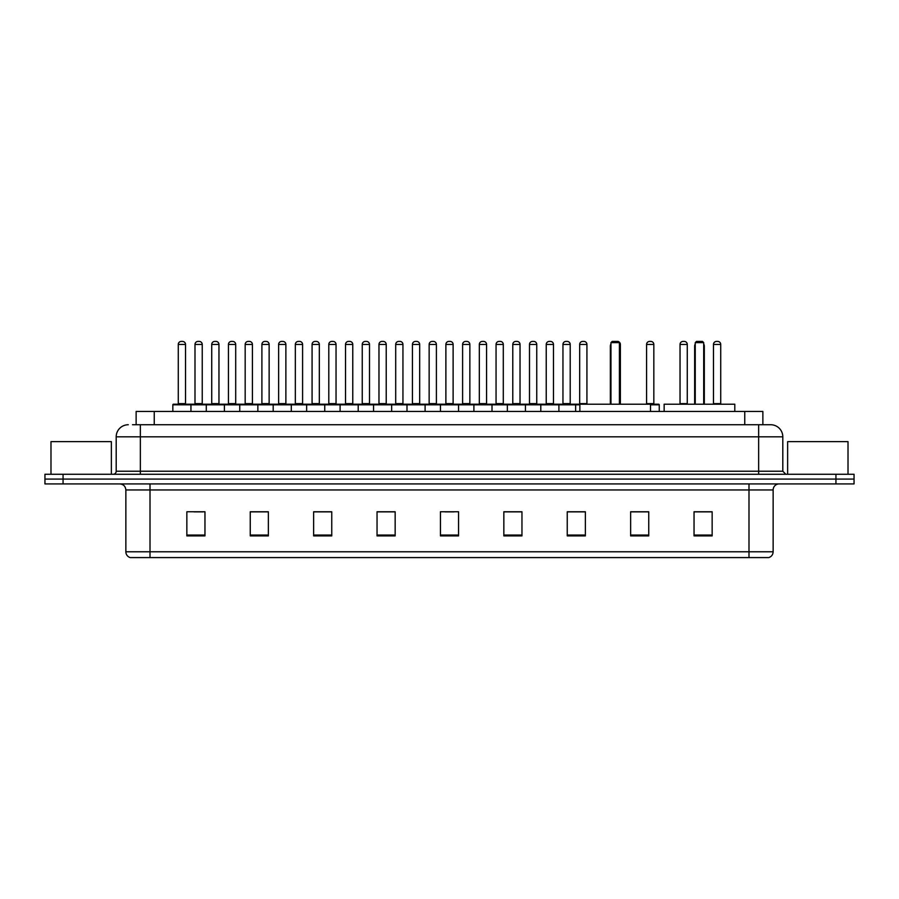 <?xml version="1.0" encoding="UTF-8"?>
<svg xmlns="http://www.w3.org/2000/svg" width="899" height="899" viewBox="0 0 899 899"><rect width="100%" height="100%" fill="white"/><g stroke="black" fill="none" stroke-linecap="round" stroke-linejoin="round"><path stroke-width="1.35" d="M136.131 424.744L136.131 411.461L762.869 411.461L762.869 424.744M132.782 424.744L766.499 424.744M132.501 424.744L140.356 424.744L140.356 436.824L116.196 436.824L116.196 471.233A3.023 3.023 0 0 1 113.184 474.256M128.276 424.744A12.08 12.08 0 0 0 116.196 436.824M782.804 436.824L758.644 436.824L758.644 424.744L770.724 424.744A12.08 12.08 0 0 1 782.804 436.824L782.804 471.233L785.816 474.256M63.065 474.256L44.95 474.256L44.95 479.088L63.065 479.088L44.95 479.088L44.95 483.92L63.065 483.92L63.065 479.088L835.935 479.088L63.065 479.088L63.065 474.256L835.935 474.256L835.935 479.088L854.05 479.088L835.935 479.088L835.935 483.92L63.065 483.92M854.05 474.256L854.05 479.088L854.05 474.256L835.935 474.256M768.488 557.582L748.991 557.582L748.991 551.784L773.14 551.784L773.14 489.955A6.035 6.035 0 0 1 779.175 483.92M768.308 557.582L130.209 557.582A6.035 6.035 0 0 1 125.86 551.784L125.86 489.955C125.5 486.292 123.489 484.28 119.825 483.92M712.154 535.905L712.154 511.756L694.039 511.756L694.039 535.905L712.154 535.905M648.752 535.905L648.752 511.756L630.637 511.756L630.637 535.905L648.752 535.905M585.361 535.905L585.361 511.756L567.247 511.756L567.247 535.905L585.361 535.905M521.959 535.905L521.959 511.756L503.845 511.756L503.845 535.905L521.959 535.905M204.961 535.905L204.961 511.756L186.846 511.756L186.846 535.905L204.961 535.905M268.363 535.905L268.363 511.756L250.248 511.756L250.248 535.905L268.363 535.905M331.753 535.905L331.753 511.756L313.639 511.756L313.639 535.905L331.753 535.905M395.155 535.905L395.155 511.756L377.041 511.756L377.041 535.905L395.155 535.905M458.557 535.905L458.557 511.756L440.443 511.756L440.443 535.905L458.557 535.905M854.05 483.92L854.05 479.088L854.05 483.92L835.935 483.92M578.776 511.879L571.101 511.879M645.673 511.879L638.436 511.879M394.796 511.879L387.132 511.879M378.074 511.879L395.155 511.879M327.899 511.879L320.224 511.879M260.991 511.879L253.327 511.879M194.094 511.879L203.152 511.879M503.845 511.879L520.926 511.879M511.868 511.879L504.204 511.879M444.971 511.879L454.029 511.879M331.753 511.879L313.639 511.879M268.363 511.879L250.248 511.879M585.361 511.879L567.247 511.879M648.752 511.879L630.637 511.879M712.154 511.879L694.039 511.879M111.364 474.256L111.364 441.645L50.985 441.645L50.985 474.256M650.505 411.461L650.505 404.213L579.866 404.213L579.866 411.461M610.96 342.631L612.163 341.418L618.209 341.418L619.411 342.631L610.96 342.631L610.96 404.213M619.411 342.631L619.411 404.213M620.018 404.213L620.018 346.25A4.832 4.832 0 0 0 619.411 343.912M610.354 404.213L610.354 346.25L610.96 346.25M734.798 411.461L734.798 404.213L664.147 404.213L664.147 411.461M695.253 342.631L696.455 341.418L702.49 341.418L703.703 342.631L695.253 342.631L695.253 404.213M703.703 342.631L703.703 404.213M704.31 404.213L704.31 346.25A4.832 4.832 0 0 0 703.703 343.912M694.646 404.213L694.646 346.25L695.253 346.25M848.015 474.256L848.015 441.645L787.636 441.645L787.636 474.256M579.866 404.82L172.833 404.82A0.607 0.607 0 0 1 173.44 404.213L190.352 404.213A0.607 0.607 0 0 1 190.948 404.82L190.948 411.461M185.52 403.606A0.607 0.607 0 0 0 186.115 404.213A0.607 0.607 0 0 1 185.52 403.606L185.52 344.441A3.023 3.023 0 0 0 182.497 341.418L181.295 341.418L182.497 341.418A3.023 3.023 0 0 1 185.52 344.441L178.272 344.441A3.023 3.023 0 0 1 181.295 341.418A3.023 3.023 0 0 0 178.272 344.441L178.272 403.606A0.607 0.607 0 0 1 177.665 404.213A0.607 0.607 0 0 0 178.272 403.606L185.52 403.606M190.352 404.213L173.44 404.213A0.607 0.607 0 0 0 172.833 404.82L172.833 411.461M206.287 411.461L206.287 404.82A0.607 0.607 0 0 1 206.894 404.213L223.795 404.213A0.607 0.607 0 0 1 224.402 404.82L224.402 411.461M218.963 403.606A0.607 0.607 0 0 0 219.57 404.213A0.607 0.607 0 0 1 218.963 403.606L218.963 344.441A3.023 3.023 0 0 0 215.951 341.418L214.737 341.418L215.951 341.418A3.023 3.023 0 0 1 218.963 344.441L211.726 344.441A3.023 3.023 0 0 1 214.737 341.418A3.023 3.023 0 0 0 211.726 344.441L211.726 403.606A0.607 0.607 0 0 1 211.119 404.213A0.607 0.607 0 0 0 211.726 403.606L218.963 403.606M239.741 411.461L239.741 404.82A0.607 0.607 0 0 1 240.336 404.213L257.249 404.213A0.607 0.607 0 0 1 257.856 404.82L257.856 411.461M252.417 403.606A0.607 0.607 0 0 0 253.024 404.213A0.607 0.607 0 0 1 252.417 403.606L252.417 344.441A3.023 3.023 0 0 0 249.394 341.418L248.191 341.418L249.394 341.418A3.023 3.023 0 0 1 252.417 344.441L245.169 344.441A3.023 3.023 0 0 1 248.191 341.418A3.023 3.023 0 0 0 245.169 344.441L245.169 403.606A0.607 0.607 0 0 1 244.573 404.213A0.607 0.607 0 0 0 245.169 403.606L252.417 403.606M273.184 411.461L273.184 404.82A0.607 0.607 0 0 1 273.79 404.213L290.703 404.213A0.607 0.607 0 0 1 291.298 404.82L291.298 411.461M285.871 403.606A0.607 0.607 0 0 0 286.478 404.213A0.607 0.607 0 0 1 285.871 403.606L285.871 344.441A3.023 3.023 0 0 0 282.848 341.418L281.645 341.418L282.848 341.418A3.023 3.023 0 0 1 285.871 344.441L278.623 344.441A3.023 3.023 0 0 1 281.645 341.418A3.023 3.023 0 0 0 278.623 344.441L278.623 403.606A0.607 0.607 0 0 1 278.016 404.213A0.607 0.607 0 0 0 278.623 403.606L285.871 403.606M306.638 411.461L306.638 404.82A0.607 0.607 0 0 1 307.244 404.213L324.146 404.213A0.607 0.607 0 0 1 324.753 404.82L324.753 411.461M319.325 403.606A0.607 0.607 0 0 0 319.92 404.213A0.607 0.607 0 0 1 319.325 403.606L319.325 344.441A3.023 3.023 0 0 0 316.302 341.418L315.088 341.418L316.302 341.418A3.023 3.023 0 0 1 319.325 344.441L312.077 344.441A3.023 3.023 0 0 1 315.088 341.418A3.023 3.023 0 0 0 312.077 344.441L312.077 403.606A0.607 0.607 0 0 1 311.47 404.213A0.607 0.607 0 0 0 312.077 403.606L319.325 403.606M340.092 411.461L340.092 404.82A0.607 0.607 0 0 1 340.699 404.213L357.6 404.213A0.607 0.607 0 0 1 358.207 404.82L358.207 411.461M352.768 403.606A0.607 0.607 0 0 0 353.374 404.213A0.607 0.607 0 0 1 352.768 403.606L352.768 344.441A3.023 3.023 0 0 0 349.756 341.418L348.542 341.418L349.756 341.418A3.023 3.023 0 0 1 352.768 344.441L345.519 344.441A3.023 3.023 0 0 1 348.542 341.418A3.023 3.023 0 0 0 345.519 344.441L345.519 403.606A0.607 0.607 0 0 1 344.924 404.213A0.607 0.607 0 0 0 345.519 403.606L352.768 403.606M373.546 411.461L373.546 404.82A0.607 0.607 0 0 1 374.141 404.213L391.054 404.213A0.607 0.607 0 0 1 391.661 404.82L391.661 411.461M386.222 403.606A0.607 0.607 0 0 0 386.828 404.213A0.607 0.607 0 0 1 386.222 403.606L386.222 344.441A3.023 3.023 0 0 0 383.199 341.418L381.996 341.418L383.199 341.418A3.023 3.023 0 0 1 386.222 344.441L378.973 344.441A3.023 3.023 0 0 1 381.996 341.418A3.023 3.023 0 0 0 378.973 344.441L378.973 403.606A0.607 0.607 0 0 1 378.367 404.213A0.607 0.607 0 0 0 378.973 403.606L386.222 403.606M406.989 411.461L406.989 404.82A0.607 0.607 0 0 1 407.595 404.213L424.508 404.213A0.607 0.607 0 0 1 425.103 404.82L425.103 411.461M419.676 403.606A0.607 0.607 0 0 0 420.271 404.213A0.607 0.607 0 0 1 419.676 403.606L419.676 344.441A3.023 3.023 0 0 0 416.653 341.418L415.45 341.418L416.653 341.418A3.023 3.023 0 0 1 419.676 344.441L412.427 344.441A3.023 3.023 0 0 1 415.45 341.418A3.023 3.023 0 0 0 412.427 344.441L412.427 403.606A0.607 0.607 0 0 1 411.821 404.213A0.607 0.607 0 0 0 412.427 403.606L419.676 403.606M440.443 411.461L440.443 404.82A0.607 0.607 0 0 1 441.049 404.213L457.951 404.213A0.607 0.607 0 0 1 458.557 404.82L458.557 411.461M453.118 403.606A0.607 0.607 0 0 0 453.725 404.213A0.607 0.607 0 0 1 453.118 403.606L453.118 344.441A3.023 3.023 0 0 0 450.107 341.418L448.893 341.418L450.107 341.418A3.023 3.023 0 0 1 453.118 344.441L445.882 344.441A3.023 3.023 0 0 1 448.893 341.418A3.023 3.023 0 0 0 445.882 344.441L445.882 403.606A0.607 0.607 0 0 1 445.275 404.213A0.607 0.607 0 0 0 445.882 403.606L453.118 403.606M473.897 411.461L473.897 404.82A0.607 0.607 0 0 1 474.492 404.213L491.405 404.213A0.607 0.607 0 0 1 492.011 404.82L492.011 411.461M486.573 403.606A0.607 0.607 0 0 0 487.179 404.213A0.607 0.607 0 0 1 486.573 403.606L486.573 344.441A3.023 3.023 0 0 0 483.55 341.418L482.347 341.418L483.55 341.418A3.023 3.023 0 0 1 486.573 344.441L479.324 344.441A3.023 3.023 0 0 1 482.347 341.418A3.023 3.023 0 0 0 479.324 344.441L479.324 403.606A0.607 0.607 0 0 1 478.729 404.213A0.607 0.607 0 0 0 479.324 403.606L486.573 403.606M507.339 411.461L507.339 404.82A0.607 0.607 0 0 1 507.946 404.213L524.859 404.213A0.607 0.607 0 0 1 525.454 404.82L525.454 411.461M520.027 403.606A0.607 0.607 0 0 0 520.633 404.213A0.607 0.607 0 0 1 520.027 403.606L520.027 344.441A3.023 3.023 0 0 0 517.004 341.418L515.801 341.418L517.004 341.418A3.023 3.023 0 0 1 520.027 344.441L512.778 344.441A3.023 3.023 0 0 1 515.801 341.418A3.023 3.023 0 0 0 512.778 344.441L512.778 403.606A0.607 0.607 0 0 1 512.172 404.213A0.607 0.607 0 0 0 512.778 403.606L520.027 403.606M540.793 411.461L540.793 404.82A0.607 0.607 0 0 1 541.4 404.213L558.301 404.213A0.607 0.607 0 0 1 558.908 404.82L558.908 411.461M553.481 403.606A0.607 0.607 0 0 0 554.076 404.213A0.607 0.607 0 0 1 553.481 403.606L553.481 344.441A3.023 3.023 0 0 0 550.458 341.418L549.244 341.418L550.458 341.418A3.023 3.023 0 0 1 553.481 344.441L546.232 344.441A3.023 3.023 0 0 1 549.244 341.418A3.023 3.023 0 0 0 546.232 344.441L546.232 403.606A0.607 0.607 0 0 1 545.626 404.213A0.607 0.607 0 0 0 546.232 403.606L553.481 403.606M207.073 404.213L190.161 404.213M194.993 344.441A3.023 3.023 0 0 1 198.016 341.418L199.218 341.418A3.023 3.023 0 0 1 202.241 344.441L194.993 344.441L194.993 403.606A0.607 0.607 0 0 1 194.398 404.213M202.241 344.441L202.241 403.606A0.607 0.607 0 0 0 202.848 404.213M240.527 404.213L223.615 404.213M228.447 344.441A3.023 3.023 0 0 1 231.47 341.418L232.672 341.418A3.023 3.023 0 0 1 235.695 344.441L228.447 344.441L228.447 403.606A0.607 0.607 0 0 1 227.84 404.213M235.695 344.441L235.695 403.606A0.607 0.607 0 0 0 236.291 404.213M273.97 404.213L257.069 404.213M261.901 344.441A3.023 3.023 0 0 1 264.913 341.418L266.126 341.418A3.023 3.023 0 0 1 269.138 344.441L261.901 344.441L261.901 403.606A0.607 0.607 0 0 1 261.294 404.213M269.138 344.441L269.138 403.606A0.607 0.607 0 0 0 269.745 404.213M307.424 404.213L290.523 404.213M295.344 344.441A3.023 3.023 0 0 1 298.367 341.418L299.581 341.418A3.023 3.023 0 0 1 302.592 344.441L295.344 344.441L295.344 403.606A0.607 0.607 0 0 1 294.748 404.213M302.592 344.441L302.592 403.606A0.607 0.607 0 0 0 303.199 404.213M340.878 404.213L323.966 404.213M328.798 344.441A3.023 3.023 0 0 1 331.821 341.418L333.023 341.418A3.023 3.023 0 0 1 336.046 344.441L328.798 344.441L328.798 403.606A0.607 0.607 0 0 1 328.191 404.213M336.046 344.441L336.046 403.606A0.607 0.607 0 0 0 336.653 404.213M374.321 404.213L357.42 404.213M362.252 344.441A3.023 3.023 0 0 1 365.264 341.418L366.477 341.418A3.023 3.023 0 0 1 369.5 344.441L362.252 344.441L362.252 403.606A0.607 0.607 0 0 1 361.645 404.213M369.5 344.441L369.5 403.606A0.607 0.607 0 0 0 370.096 404.213M407.775 404.213L390.874 404.213M395.706 344.441A3.023 3.023 0 0 1 398.718 341.418L399.931 341.418A3.023 3.023 0 0 1 402.943 344.441L395.706 344.441L395.706 403.606A0.607 0.607 0 0 1 395.099 404.213M402.943 344.441L402.943 403.606A0.607 0.607 0 0 0 403.55 404.213M441.229 404.213L424.317 404.213M429.149 344.441A3.023 3.023 0 0 1 432.172 341.418L433.374 341.418A3.023 3.023 0 0 1 436.397 344.441L429.149 344.441L429.149 403.606A0.607 0.607 0 0 1 428.553 404.213M436.397 344.441L436.397 403.606A0.607 0.607 0 0 0 437.004 404.213M474.683 404.213L457.771 404.213M462.603 344.441A3.023 3.023 0 0 1 465.626 341.418L466.828 341.418A3.023 3.023 0 0 1 469.851 344.441L462.603 344.441L462.603 403.606A0.607 0.607 0 0 1 461.996 404.213M469.851 344.441L469.851 403.606A0.607 0.607 0 0 0 470.447 404.213M508.126 404.213L491.225 404.213M496.057 344.441A3.023 3.023 0 0 1 499.069 341.418L500.282 341.418A3.023 3.023 0 0 1 503.294 344.441L496.057 344.441L496.057 403.606A0.607 0.607 0 0 1 495.45 404.213M503.294 344.441L503.294 403.606A0.607 0.607 0 0 0 503.901 404.213M541.58 404.213L524.679 404.213M529.5 344.441A3.023 3.023 0 0 1 532.523 341.418L533.736 341.418A3.023 3.023 0 0 1 536.748 344.441L529.5 344.441L529.5 403.606A0.607 0.607 0 0 1 528.904 404.213M536.748 344.441L536.748 403.606A0.607 0.607 0 0 0 537.355 404.213M575.63 411.461L575.63 404.82A0.607 0.607 0 0 0 575.034 404.213L558.122 404.213M562.954 344.441A3.023 3.023 0 0 1 565.977 341.418L567.179 341.418A3.023 3.023 0 0 1 570.202 344.441L562.954 344.441L562.954 403.606A0.607 0.607 0 0 1 562.347 404.213M570.202 344.441L570.202 403.606A0.607 0.607 0 0 0 570.809 404.213M206.894 404.213L223.795 404.213M240.336 404.213L257.249 404.213M273.79 404.213L290.703 404.213M307.244 404.213L324.146 404.213M340.699 404.213L357.6 404.213M374.141 404.213L391.054 404.213M407.595 404.213L424.508 404.213M441.049 404.213L457.951 404.213M474.492 404.213L491.405 404.213M507.946 404.213L524.859 404.213M541.4 404.213L558.301 404.213M574.854 404.213L579.866 404.213M579.675 344.441A3.023 3.023 0 0 1 582.698 341.418L583.912 341.418A3.023 3.023 0 0 1 586.923 344.441L579.675 344.441L579.675 403.606A0.607 0.607 0 0 1 579.08 404.213M586.923 344.441L586.923 403.606A0.607 0.607 0 0 0 587.53 404.213M618.377 341.598A3.023 3.023 0 0 1 620.377 344.441L620.377 403.606A0.607 0.607 0 0 0 620.984 404.213M659.259 411.461L659.259 404.82A0.607 0.607 0 0 0 658.664 404.213L650.505 404.213M646.583 344.441A3.023 3.023 0 0 1 649.606 341.418L650.809 341.418A3.023 3.023 0 0 1 653.831 344.441L646.583 344.441L646.583 403.606A0.607 0.607 0 0 1 645.976 404.213M653.831 344.441L653.831 403.606A0.607 0.607 0 0 0 654.427 404.213M680.037 344.441A3.023 3.023 0 0 1 683.049 341.418L684.263 341.418A3.023 3.023 0 0 1 687.274 344.441L680.037 344.441L680.037 403.606A0.607 0.607 0 0 1 679.43 404.213M687.274 344.441L687.274 403.606A0.607 0.607 0 0 0 687.881 404.213M713.48 344.441A3.023 3.023 0 0 1 716.503 341.418L717.705 341.418A3.023 3.023 0 0 1 720.728 344.441L713.48 344.441L713.48 403.606A0.607 0.607 0 0 1 712.885 404.213M720.728 344.441L720.728 403.606A0.607 0.607 0 0 0 721.335 404.213M154.246 424.744L154.246 411.461M744.754 424.744L744.754 411.461M140.356 474.256L140.356 471.233L782.804 471.233M116.196 471.233L140.356 471.233L140.356 436.824L758.644 436.824L758.644 474.256M748.991 483.92L748.991 489.955L125.86 489.955M773.14 489.955L748.991 489.955L748.991 551.784L150.009 551.784L150.009 557.582M125.86 551.784L150.009 551.784L150.009 483.92M458.557 535.062L440.443 535.062M395.155 535.062L377.041 535.062M331.753 535.062L313.639 535.062M268.363 535.062L250.248 535.062M204.961 535.062L186.846 535.062M521.959 535.062L503.845 535.062M585.361 535.062L567.247 535.062M648.752 535.062L630.637 535.062M712.154 535.062L694.039 535.062M619.411 346.25L620.018 346.25M703.703 346.25L704.31 346.25M194.993 403.606L202.241 403.606M228.447 403.606L235.695 403.606M261.901 403.606L269.138 403.606M295.344 403.606L302.592 403.606M328.798 403.606L336.046 403.606M362.252 403.606L369.5 403.606M395.706 403.606L402.943 403.606M429.149 403.606L436.397 403.606M462.603 403.606L469.851 403.606M496.057 403.606L503.294 403.606M529.5 403.606L536.748 403.606M562.954 403.606L570.202 403.606M579.675 403.606L586.923 403.606M620.377 344.441L619.658 344.441M659.259 404.82L650.505 404.82M646.583 403.606L653.831 403.606M680.037 403.606L687.274 403.606M713.48 403.606L720.728 403.606M768.791 557.582C771.522 556.616 772.971 554.683 773.14 551.784M610.96 343.912A4.832 4.832 0 0 0 610.354 346.25M695.253 343.912A4.832 4.832 0 0 0 694.646 346.25"/></g></svg>
